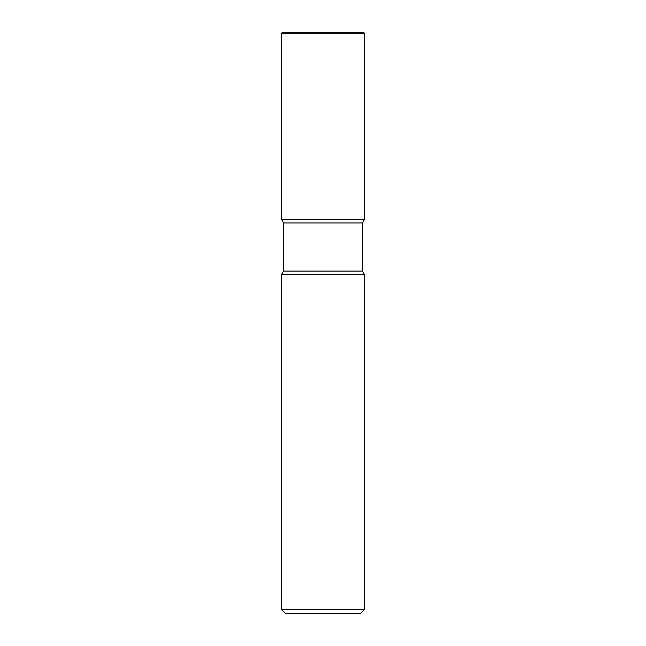 <?xml version="1.0" encoding="UTF-8"?>
<svg xmlns="http://www.w3.org/2000/svg" width="646" height="646" viewBox="0 0 646 646"><rect width="100%" height="100%" fill="white"/><g stroke="black" fill="none" stroke-linecap="round" stroke-linejoin="round"><path stroke-width="0.48" stroke-dasharray="3.23 2.42" d="M362.471 222.943L283.529 222.943M364.53 219.341L281.47 219.341L364.53 219.341L323 219.341L323 32.3L363.545 32.3L282.455 32.3M362.471 271.07L283.529 271.07M364.53 274.671L281.47 274.671M360.379 613.7L285.621 613.7M364.53 609.549L281.47 609.549M364.53 33.277L281.47 33.277"/><path stroke-width="0.97" d="M281.47 274.671L281.47 609.549L364.53 609.549L364.53 274.671L281.47 274.671L283.529 271.07L283.529 222.943L281.47 219.341L364.53 219.341L364.53 33.277L363.545 32.3L282.455 32.3L281.47 33.277L364.53 33.277L363.545 32.3M283.529 222.943L362.471 222.943L364.53 219.341L364.53 33.277M283.529 271.07L362.471 271.07L362.471 222.943M281.47 609.549L285.621 613.7L360.379 613.7L364.53 609.549M281.47 33.277L281.47 219.341L364.53 219.341M364.53 274.671L362.471 271.07"/></g></svg>
